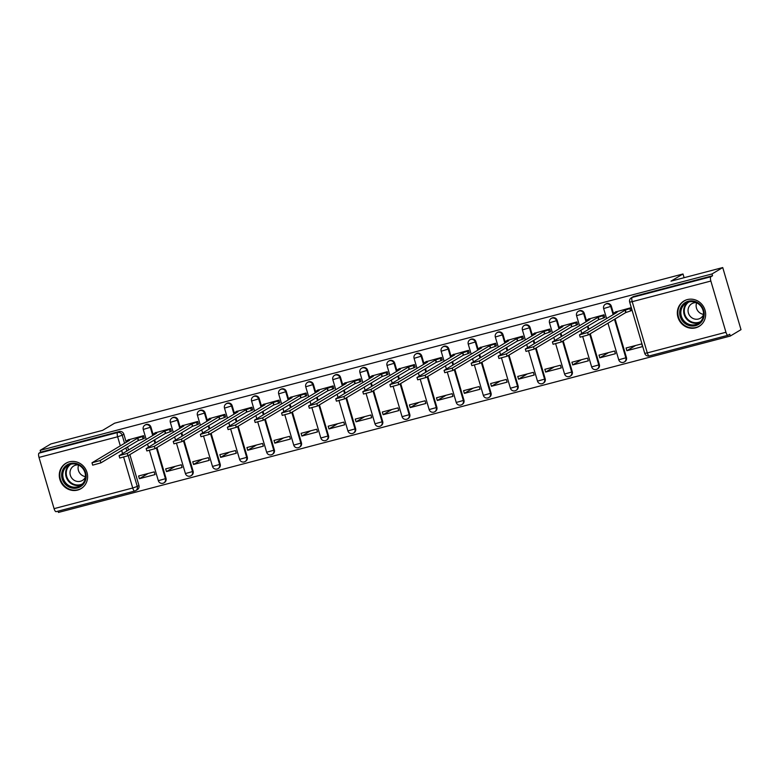 <?xml version="1.0" encoding="UTF-8"?>
<svg xmlns="http://www.w3.org/2000/svg" width="780" height="780" viewBox="0 0 780 780"><rect width="100%" height="100%" fill="white"/><g stroke="black" fill="none" stroke-linecap="round" stroke-linejoin="round"><path stroke-width="1.17" d="M153.319 435.172L150.95 427.108A3.793 3.578 -120.8 0 0 145.528 424.769L144.944 425.119A3.793 3.578 59.2 0 1 150.355 427.459L152.724 435.532M180.404 428.064L178.025 420.001A3.793 3.578 -120.8 0 0 172.614 417.661L172.019 418.012A3.793 3.578 59.2 0 1 177.44 420.352L179.809 428.415M207.48 420.956L205.111 412.893A3.793 3.578 -120.8 0 0 199.7 410.553L199.105 410.904A3.793 3.578 59.2 0 1 204.516 413.244L206.895 421.307M234.566 413.848L232.196 405.776A3.793 3.578 -120.8 0 0 226.775 403.435L226.19 403.796A3.793 3.578 59.2 0 1 231.601 406.136L233.971 414.2M261.651 406.731L259.282 398.668A3.793 3.578 -120.8 0 0 253.861 396.328L253.266 396.679A3.793 3.578 59.2 0 1 258.687 399.019L261.056 407.092M288.736 399.623L286.357 391.56A3.793 3.578 -120.8 0 0 280.946 389.22L280.351 389.571A3.793 3.578 59.2 0 1 285.773 391.911L288.142 399.974M315.812 392.515L313.443 384.452A3.793 3.578 -120.8 0 0 308.032 382.112L307.437 382.463A3.793 3.578 59.2 0 1 312.848 384.803L315.227 392.866M342.898 385.408L340.529 377.335A3.793 3.578 -120.8 0 0 335.107 374.995L334.523 375.356A3.793 3.578 59.2 0 1 339.934 377.695L342.303 385.759M369.983 378.29L367.604 370.227A3.793 3.578 -120.8 0 0 362.193 367.887L361.598 368.238A3.793 3.578 59.2 0 1 367.019 370.578L369.389 378.651M397.069 371.183L394.69 363.119A3.793 3.578 -120.8 0 0 389.279 360.779L388.684 361.13A3.793 3.578 59.2 0 1 394.095 363.47L396.474 371.534M424.144 364.075L421.775 356.011A3.793 3.578 -120.8 0 0 416.364 353.671L415.769 354.023A3.793 3.578 59.2 0 1 421.18 356.363L423.56 364.426M451.23 356.967L448.861 348.894A3.793 3.578 -120.8 0 0 443.44 346.554L442.855 346.915A3.793 3.578 59.2 0 1 448.266 349.255L450.635 357.318M478.315 349.849L475.936 341.786A3.793 3.578 -120.8 0 0 470.525 339.446L469.93 339.797A3.793 3.578 59.2 0 1 475.351 342.137L477.721 350.21M505.401 342.742L503.022 334.678A3.793 3.578 -120.8 0 0 497.611 332.339L497.016 332.69A3.793 3.578 59.2 0 1 502.427 335.029L504.806 343.093M532.477 335.634L530.108 327.571A3.793 3.578 -120.8 0 0 524.696 325.231L524.101 325.582A3.793 3.578 59.2 0 1 529.513 327.922L531.892 335.985M559.562 328.517L557.193 320.453A3.793 3.578 -120.8 0 0 551.772 318.113L551.187 318.474A3.793 3.578 59.2 0 1 556.598 320.814L558.967 328.877M586.648 321.409L584.269 313.346A3.793 3.578 -120.8 0 0 578.858 311.005L578.263 311.356A3.793 3.578 59.2 0 1 583.684 313.697L586.053 321.769M613.724 314.301L611.354 306.238A3.793 3.578 -120.8 0 0 605.943 303.898L605.348 304.249A3.793 3.578 59.2 0 1 610.76 306.589L613.139 314.652M695.653 327.824A14.771 13.943 -120.8 0 0 699.065 326.391A14.771 13.943 -120.8 0 0 704.359 308.315A14.771 13.943 -120.8 0 0 687.336 299.588A14.771 13.943 -120.8 0 0 683.923 301.022A14.771 13.943 -120.8 0 0 678.62 319.108A14.771 13.943 -120.8 0 0 695.653 327.824M77.6 490.084A14.771 13.943 -120.8 0 0 81.022 488.651A14.771 13.943 -120.8 0 0 86.317 470.564A14.771 13.943 -120.8 0 0 69.293 461.848A14.771 13.943 -120.8 0 0 65.871 463.281A14.771 13.943 -120.8 0 0 60.577 481.367A14.771 13.943 -120.8 0 0 77.6 490.084M58.042 511.163L58.422 512.441L730.285 336.053L729.749 334.24L728.081 335.234A3.793 1.209 75.3 0 1 727.984 335.283A3.793 1.209 75.3 0 1 725.946 332.26L710.863 281.034L632.219 301.675L647.293 352.901L725.946 332.26M722.728 267.56L712.013 273.956L40.151 450.352L50.866 443.947L102.599 430.365L114.602 423.199L682.997 273.975L670.995 281.141L722.728 267.56L741 329.648L730.285 336.053M56.218 511.621A3.793 1.209 -104.7 0 1 56.111 511.67A3.793 1.209 -104.7 0 1 54.074 508.648L39 457.421A3.793 1.209 -104.7 0 1 39.01 453.151L40.677 452.156L119.32 431.515A3.793 3.578 59.2 0 1 123.864 434.216L126.233 442.289M127.598 446.911L128.505 449.992M129.87 454.613L138.938 485.452L137.27 486.447A3.793 3.578 59.2 0 1 134.862 490.981A3.793 1.209 75.3 0 1 134.764 491.02A3.793 3.793 0 0 0 135.739 490.61L137.407 489.616A3.793 3.578 -120.8 0 0 138.938 485.452M40.677 452.156L40.151 450.352M712.54 275.769L633.896 296.419A3.793 3.578 -120.8 0 0 633.019 296.79L631.351 297.785A3.793 3.578 59.2 0 1 632.229 297.414L710.873 276.764L712.54 275.769L712.013 273.956M710.873 276.764A3.793 1.209 75.3 0 0 710.863 281.034M631.127 310.606L631.849 310.411L631.049 307.7L615.488 312M626.876 350.717L642.505 346.613L641.706 343.902L626.077 347.997L626.876 350.717L635.622 345.491M599.791 357.825L615.42 353.72L614.62 351.01L598.991 355.115L599.791 357.825L608.536 352.609M604.042 317.714L604.763 317.519L603.964 314.808L588.403 319.118M572.715 364.933L588.334 360.838L587.535 358.118L571.916 362.222L572.715 364.933L581.451 359.716M576.956 324.821L577.678 324.636L576.878 321.916L561.317 326.225M545.63 372.05L561.249 367.945L560.45 365.225L544.83 369.33L545.63 372.05L554.375 366.824M549.871 331.929L550.602 331.744L549.803 329.023L534.232 333.333M518.544 379.158L534.173 375.053L533.374 372.343L517.745 376.438L518.544 379.158L527.29 373.942M522.795 339.046L523.517 338.851L522.717 336.141L507.156 340.441M491.459 386.266L507.088 382.161L506.288 379.45L490.659 383.555L491.459 386.266L500.204 381.049M495.709 346.154L496.431 345.959L495.631 343.249L480.07 347.558M464.383 393.373L480.002 389.279L479.203 386.558L463.583 390.663L464.383 393.373L473.128 388.157M468.624 353.262L469.345 353.077L468.546 350.356L452.985 354.666M437.297 400.491L452.927 396.386L452.127 393.676L436.498 397.771L437.297 400.491L446.043 395.265M441.548 360.37L442.27 360.185L441.47 357.464L425.899 361.774M410.212 407.599L425.841 403.494L425.041 400.784L409.412 404.878L410.212 407.599L418.957 402.382M414.463 367.487L415.184 367.292L414.385 364.582L398.824 368.881M383.136 414.706L398.755 410.611L397.956 407.891L382.337 411.996L383.136 414.706L391.872 409.49M387.377 374.595L388.099 374.4L387.299 371.69L371.738 375.999M356.05 421.814L371.67 417.719L370.87 414.999L355.251 419.104L356.05 421.814L364.796 416.598M360.292 381.703L361.013 381.517L360.223 378.797L344.653 383.107M328.965 428.932L344.594 424.827L343.795 422.116L328.165 426.212L328.965 428.932L337.711 423.706M333.216 388.81L333.938 388.625L333.138 385.905L317.567 390.215M301.88 436.04L317.509 431.935L316.709 429.224L301.08 433.329L301.88 436.04L310.625 430.823M306.13 395.928L306.852 395.733L306.052 393.023L290.491 397.322M274.804 443.147L290.423 439.052L289.624 436.332L274.004 440.437L274.804 443.147L283.54 437.931M279.045 403.036L279.767 402.841L278.967 400.13L263.406 404.44M247.718 450.265L263.338 446.16L262.538 443.44L246.919 447.544L247.718 450.265L256.464 445.039M251.96 410.144L252.691 409.958L251.891 407.238L236.32 411.548M220.633 457.373L236.262 453.268L235.463 450.557L219.833 454.652L220.633 457.373L229.378 452.147M224.884 417.251L225.605 417.066L224.806 414.346L209.245 418.655M193.547 464.48L209.176 460.375L208.377 457.665L192.748 461.77L193.547 464.48L202.293 459.264M197.798 424.369L198.52 424.174L197.72 421.463L182.159 425.773M166.471 471.588L182.091 467.493L181.291 464.773L165.672 468.877L166.471 471.588L175.207 466.372M170.713 431.476L171.434 431.281L170.635 428.571L155.074 432.88M139.386 478.706L155.005 474.601L154.206 471.88L138.586 475.985L139.386 478.706L148.132 473.479M143.627 438.584L144.358 438.399L143.559 435.679L127.988 439.988M154.684 439.803L155.591 442.884M156.946 447.505L166.023 478.335L165.428 478.696A3.793 3.578 59.2 0 1 163.897 482.859L164.492 482.498A3.793 3.578 -120.8 0 0 166.023 478.335M181.759 432.685L182.666 435.767M184.031 440.398L193.108 471.227L192.514 471.578A3.793 3.578 59.2 0 1 190.983 475.741L191.578 475.39A3.793 3.578 -120.8 0 0 193.108 471.227M208.845 425.578L209.752 428.659M211.117 433.29L220.184 464.119L219.599 464.47A3.793 3.578 59.2 0 1 218.069 468.634L218.653 468.283A3.793 3.578 -120.8 0 0 220.184 464.119M235.93 418.47L236.837 421.551M238.192 426.173L247.27 457.012L246.675 457.363A3.793 3.578 59.2 0 1 245.144 461.526L245.739 461.175A3.793 3.578 -120.8 0 0 247.27 457.012M263.016 411.362L263.923 414.443M265.278 419.065L274.355 449.894L273.76 450.255A3.793 3.578 59.2 0 1 272.23 454.418L272.825 454.058A3.793 3.578 -120.8 0 0 274.355 449.894M290.092 404.245L290.998 407.326M292.363 411.957L301.441 442.786L300.846 443.137A3.793 3.578 59.2 0 1 299.315 447.301L299.91 446.95A3.793 3.578 -120.8 0 0 301.441 442.786M317.177 397.137L318.084 400.218M319.449 404.849L328.517 435.679L327.931 436.03A3.793 3.578 59.2 0 1 326.401 440.193L326.986 439.842A3.793 3.578 -120.8 0 0 328.517 435.679M344.263 390.029L345.169 393.11M346.525 397.732L355.602 428.561L355.007 428.922A3.793 3.578 59.2 0 1 353.476 433.085L354.071 432.734A3.793 3.578 -120.8 0 0 355.602 428.561M371.348 382.921L372.245 386.002M373.61 390.624L382.688 421.453L382.093 421.805A3.793 3.578 59.2 0 1 380.562 425.977L381.157 425.617A3.793 3.578 -120.8 0 0 382.688 421.453M398.424 375.804L399.331 378.885M400.696 383.516L409.773 414.346L409.178 414.697A3.793 3.578 59.2 0 1 407.648 418.86L408.242 418.509A3.793 3.578 -120.8 0 0 409.773 414.346M425.51 368.696L426.416 371.777M427.781 376.399L436.849 407.238L436.264 407.589A3.793 3.578 59.2 0 1 434.733 411.752L435.318 411.401A3.793 3.578 -120.8 0 0 436.849 407.238M452.595 361.589L453.502 364.669M454.857 369.291L463.934 400.12L463.34 400.481A3.793 3.578 59.2 0 1 461.809 404.644L462.404 404.293A3.793 3.578 -120.8 0 0 463.934 400.12M479.671 354.481L480.577 357.562M481.942 362.183L491.02 393.013L490.425 393.364A3.793 3.578 59.2 0 1 488.894 397.537L489.489 397.176A3.793 3.578 -120.8 0 0 491.02 393.013M506.756 347.363L507.663 350.444M509.028 355.075L518.096 385.905L517.51 386.256A3.793 3.578 59.2 0 1 515.98 390.419L516.575 390.068A3.793 3.578 -120.8 0 0 518.096 385.905M533.842 340.255L534.749 343.337M536.114 347.958L545.181 378.797L544.586 379.148A3.793 3.578 59.2 0 1 543.065 383.311L543.65 382.96A3.793 3.578 -120.8 0 0 545.181 378.797M560.927 333.148L561.834 336.229M563.189 340.85L572.267 371.68L571.672 372.04A3.793 3.578 59.2 0 1 570.141 376.204L570.736 375.853A3.793 3.578 -120.8 0 0 572.267 371.68M588.003 326.04L588.91 329.121M590.275 333.743L599.352 364.572L598.757 364.923A3.793 3.578 59.2 0 1 597.226 369.096L597.821 368.735A3.793 3.578 -120.8 0 0 599.352 364.572M615.088 318.923L626.428 357.464L625.843 357.815A3.793 3.578 59.2 0 1 624.312 361.978L624.897 361.627A3.793 3.578 -120.8 0 0 626.428 357.464M684.099 277.709L682.997 273.975M616.142 311.61L614.269 312.79L617.087 312.293L579.481 334.815L587.652 332.543L625.072 310.196L629.879 308.578L630.572 310.927L625.765 312.556L588.344 334.893L580.174 337.174L579.481 334.815M631.79 310.206L630.572 310.927M631.098 307.856L629.879 308.578M625.072 310.196L625.765 312.556M589.066 318.718L587.184 319.898L590.002 319.4L552.396 341.933L560.567 339.651L597.987 317.304L602.803 315.685L603.496 318.035L598.679 319.663L561.259 342.001L553.088 344.282L552.396 341.933M604.705 317.314L603.496 318.035M604.012 314.964L602.803 315.685M597.987 317.304L598.679 319.663M561.98 325.825L560.108 327.015L562.926 326.518L525.32 349.04L533.491 346.759L570.911 324.421L575.718 322.793L576.41 325.153L571.603 326.771L534.183 349.118L526.012 351.39L525.32 349.04M577.619 324.421L576.41 325.153M576.927 322.072L575.718 322.793M570.911 324.421L571.603 326.771M703.872 316.894A12.782 12.061 59.2 0 1 689.179 325.572A12.782 12.061 59.2 0 1 679.975 310.011A12.782 12.061 59.2 0 1 694.668 301.334A12.782 12.061 59.2 0 1 703.872 316.894M681.135 310.099A11.837 11.174 -120.8 0 0 685.63 322.452A11.837 11.174 -120.8 0 0 698.266 323.456A11.837 11.174 -120.8 0 0 703.258 316.485A11.837 11.174 -120.8 0 0 698.753 304.122A11.837 11.174 -120.8 0 0 686.127 303.127A11.837 11.174 -120.8 0 0 681.135 310.099M703.531 314.35A8.424 7.956 59.2 0 1 696.647 302.806M703.521 314.681A8.424 7.956 59.2 0 1 688.252 308.675A8.424 7.956 59.2 0 1 696.345 302.66M686.41 299.871A14.684 13.855 -120.8 0 0 684.401 300.846A14.684 13.855 -120.8 0 0 678.21 309.494A14.684 13.855 -120.8 0 0 683.787 324.811A14.684 13.855 -120.8 0 0 699.445 326.06A14.684 13.855 -120.8 0 0 701.259 324.753M85.829 479.154A12.782 12.061 59.2 0 1 71.136 487.831A12.782 12.061 59.2 0 1 61.932 472.27A12.782 12.061 59.2 0 1 76.625 463.593A12.782 12.061 59.2 0 1 85.829 479.154M63.083 472.358A11.837 11.174 -120.8 0 0 67.587 484.712A11.837 11.174 -120.8 0 0 80.213 485.716A11.837 11.174 -120.8 0 0 85.205 478.735A11.837 11.174 -120.8 0 0 80.71 466.381A11.837 11.174 -120.8 0 0 68.074 465.387A11.837 11.174 -120.8 0 0 63.083 472.358M85.488 476.609A8.424 7.956 59.2 0 1 78.595 465.065M85.468 476.941A8.424 7.956 59.2 0 1 70.2 470.935A8.424 7.956 59.2 0 1 78.292 464.919M68.357 462.13A14.684 13.855 -120.8 0 0 66.349 463.106A14.684 13.855 -120.8 0 0 60.157 471.754A14.684 13.855 -120.8 0 0 65.744 487.071A14.684 13.855 -120.8 0 0 81.403 488.319A14.684 13.855 -120.8 0 0 83.216 487.012M534.895 332.943L533.023 334.123L535.841 333.625L498.235 356.148L506.405 353.866L543.826 331.529L548.633 329.911L549.325 332.26L544.518 333.879L507.098 356.226L498.927 358.498L498.235 356.148M550.534 331.539L549.325 332.26M549.841 329.18L548.633 329.911M543.826 331.529L544.518 333.879M507.819 340.051L505.937 341.231L508.755 340.733L471.149 363.256L479.32 360.984L516.74 338.637L521.557 337.019L522.249 339.368L517.433 340.997L480.012 363.334L471.841 365.615L471.149 363.256M523.458 338.647L522.249 339.368M522.766 336.297L521.557 337.019M516.74 338.637L517.433 340.997M480.733 347.159L478.852 348.338L481.669 347.851L444.064 370.373L452.244 368.092L489.665 345.745L494.471 344.126L495.163 346.476L490.357 348.104L452.936 370.441L444.756 372.723L444.064 370.373M496.373 345.755L495.163 346.476M495.68 343.405L494.471 344.126M489.665 345.745L490.357 348.104M453.648 354.266L451.776 355.456L454.594 354.959L416.988 377.481L425.159 375.2L462.579 352.862L467.386 351.234L468.078 353.594L463.271 355.212L425.851 377.559L417.68 379.831L416.988 377.481M469.287 352.872L468.078 353.594M468.595 350.512L467.386 351.234M462.579 352.862L463.271 355.212M426.562 361.384L424.69 362.564L427.508 362.066L389.902 384.589L398.073 382.307L435.494 359.97L440.3 358.351L440.993 360.701L436.186 362.32L398.765 384.667L390.595 386.938L389.902 384.589M442.202 359.98L440.993 360.701M441.509 357.62L440.3 358.351M435.494 359.97L436.186 362.32M399.487 368.491L397.605 369.671L400.423 369.174L362.817 391.697L370.988 389.425L408.408 367.078L413.224 365.459L413.917 367.809L409.1 369.437L371.68 391.774L363.509 394.056L362.817 391.697M415.126 367.087L413.917 367.809M414.433 364.738L413.224 365.459M408.408 367.078L409.1 369.437M372.401 375.599L370.529 376.779L373.347 376.291L335.731 398.814L343.912 396.532L381.332 374.185L386.139 372.567L386.831 374.917L382.024 376.545L344.604 398.882L336.424 401.164L335.731 398.814M388.04 374.195L386.831 374.917M387.348 371.846L386.139 372.567M381.332 374.185L382.024 376.545M345.316 382.707L343.444 383.897L346.261 383.399L308.656 405.922L316.826 403.64L354.247 381.303L359.053 379.675L359.746 382.034L354.939 383.653L317.519 406L309.348 408.272L308.656 405.922M360.955 381.313L359.746 382.034M360.262 378.953L359.053 379.675M354.247 381.303L354.939 383.653M318.23 389.825L316.358 391.004L319.176 390.507L281.57 413.029L289.741 410.748L327.161 388.411L331.968 386.792L332.66 389.142L327.853 390.76L290.433 413.107L282.262 415.389L281.57 413.029M333.879 388.421L332.66 389.142M333.187 386.061L331.968 386.792M327.161 388.411L327.853 390.76M291.154 396.932L289.273 398.112L292.09 397.615L254.485 420.137L262.655 417.865L300.076 395.519L304.892 393.9L305.584 396.25L300.768 397.878L263.348 420.215L255.177 422.497L254.485 420.137M306.793 395.528L305.584 396.25M306.101 393.178L304.892 393.9M300.076 395.519L300.768 397.878M264.069 404.04L262.197 405.22L265.015 404.732L227.399 427.255L235.579 424.973L273 402.636L277.807 401.008L278.499 403.357L273.692 404.986L236.272 427.323L228.101 429.604L227.399 427.255M279.708 402.636L278.499 403.357M279.016 400.286L277.807 401.008M273 402.636L273.692 404.986M236.983 411.148L235.111 412.337L237.929 411.84L200.323 434.363L208.494 432.081L245.915 409.744L250.721 408.115L251.413 410.475L246.607 412.094L209.186 434.44L201.016 436.712L200.323 434.363M252.623 409.753L251.413 410.475M251.93 407.394L250.721 408.115M245.915 409.744L246.607 412.094M209.898 418.265L208.026 419.445L210.844 418.948L173.238 441.47L181.409 439.198L218.829 416.851L223.636 415.233L224.328 417.583L219.521 419.201L182.101 441.548L173.93 443.83L173.238 441.47M225.547 416.861L224.328 417.583M224.855 414.502L223.636 415.233M218.829 416.851L219.521 419.201M182.822 425.373L180.941 426.553L183.758 426.055L146.153 448.578L154.323 446.306L191.743 423.959L196.56 422.341L197.252 424.69L192.436 426.319L155.015 448.656L146.845 450.938L146.153 448.578M198.461 423.969L197.252 424.69M197.769 421.619L196.56 422.341M191.743 423.959L192.436 426.319M155.737 432.481L153.865 433.66L156.682 433.173L119.077 455.695L127.247 453.414L164.668 431.077L169.474 429.448L170.167 431.798L165.36 433.427L127.939 455.764L119.769 458.045L119.077 455.695M171.376 431.077L170.167 431.798M170.684 428.727L169.474 429.448M164.668 431.077L165.36 433.427M128.651 439.589L126.779 440.778L129.597 440.281L91.991 462.803L100.162 460.522L137.582 438.185L142.389 436.556L143.081 438.916L138.274 440.534L100.854 462.881L92.683 465.153L91.991 462.803M144.29 438.194L143.081 438.916M143.598 435.835L142.389 436.556M137.582 438.185L138.274 440.534M150.95 427.108L143.247 429.448L146.191 439.433M178.025 420.001L170.332 422.331L173.267 432.325M205.111 412.893L197.408 415.223L200.353 425.217M232.196 405.776L224.494 408.115L227.438 418.099M259.282 398.668L251.579 401.008L254.514 410.992M286.357 391.56L278.665 393.89L281.599 403.884M313.443 384.452L305.74 386.782L308.685 396.776M340.529 377.335L332.826 379.675L335.77 389.659M367.604 370.227L359.911 372.567L362.846 382.551M394.69 363.119L386.997 365.45L389.932 375.443M421.775 356.011L414.073 358.342L417.017 368.335M448.861 348.894L441.158 351.234L444.103 361.218M475.936 341.786L468.244 344.126L471.178 354.11M503.022 334.678L495.329 337.009L498.264 347.002M530.108 327.571L522.405 329.901L525.35 339.895M557.193 320.453L549.49 322.793L552.425 332.777M584.269 313.346L576.576 315.685L579.511 325.669M611.354 306.238L603.652 308.568L606.596 318.562M123.864 434.216L122.197 435.22L124.566 443.284M125.931 447.905L126.838 450.986M128.193 455.608L137.27 486.447L132.717 487.997L123.679 457.285M122.577 453.531L121.67 450.45M120.305 445.828L117.643 436.771L39 457.421M54.074 508.648L132.717 487.997A3.793 1.209 75.3 0 0 134.764 491.02L56.111 511.67M154.089 440.154L154.996 443.235M156.361 447.856L165.428 478.696L158.32 480.675A3.793 3.793 0 0 0 163.897 482.859M181.174 433.046L182.081 436.127M183.436 440.749L192.514 471.578L185.406 473.558A3.793 3.793 0 0 0 190.983 475.741M208.25 425.929L209.157 429.01M210.522 433.641L219.599 464.47L212.492 466.45A3.793 3.793 0 0 0 218.069 468.634M235.336 418.821L236.243 421.902M237.607 426.533L246.675 457.363L239.577 459.342A3.793 3.793 0 0 0 245.144 461.526M262.421 411.713L263.328 414.794M264.683 419.416L273.76 450.255L266.653 452.234A3.793 3.793 0 0 0 272.23 454.418M289.507 404.606L290.413 407.686M291.769 412.308L300.846 443.137L293.738 445.117A3.793 3.793 0 0 0 299.315 447.301M316.582 397.488L317.489 400.569M318.854 405.2L327.931 436.03L320.824 438.009A3.793 3.793 0 0 0 326.401 440.193M343.668 390.38L344.575 393.461M345.94 398.093L355.007 428.922L347.899 430.901A3.793 3.793 0 0 0 353.476 433.085M370.753 383.273L371.66 386.353M373.015 390.975L382.093 421.805L374.985 423.793A3.793 3.793 0 0 0 380.562 425.977M397.839 376.165L398.736 379.246M400.101 383.867L409.178 414.697L402.07 416.676A3.793 3.793 0 0 0 407.648 418.86M424.915 369.047L425.822 372.128M427.186 376.76L436.264 407.589L429.156 409.568A3.793 3.793 0 0 0 434.733 411.752M452 361.94L452.907 365.02M454.272 369.642L463.34 400.481L456.232 402.46A3.793 3.793 0 0 0 461.809 404.644M479.086 354.832L479.993 357.913M481.348 362.534L490.425 393.364L483.317 395.353A3.793 3.793 0 0 0 488.894 397.537M506.161 347.724L507.068 350.805M508.433 355.427L517.51 386.256L510.403 388.235A3.793 3.793 0 0 0 515.98 390.419M533.247 340.606L534.154 343.688M535.519 348.319L544.586 379.148L537.488 381.127A3.793 3.793 0 0 0 543.065 383.311M560.332 333.499L561.239 336.58M562.604 341.201L571.672 372.04L564.564 374.02A3.793 3.793 0 0 0 570.141 376.204M587.418 326.391L588.325 329.472M589.68 334.094L598.757 364.923L591.649 366.912A3.793 3.793 0 0 0 597.226 369.096M614.494 319.283L625.843 357.815L618.735 359.794A3.793 3.793 0 0 0 624.312 361.978M633.896 296.419L632.229 297.414A3.793 1.209 -104.7 0 0 632.219 301.675L629.665 302.104L644.738 353.33A3.793 3.793 0 0 0 649.331 355.924A3.793 1.209 75.3 0 0 649.438 355.885M119.32 431.515L117.653 432.51A3.793 3.578 59.2 0 1 122.197 435.22L117.643 436.771A3.793 1.209 -104.7 0 1 117.653 432.51L39.01 453.151M727.984 335.283L649.331 355.924A3.793 1.209 75.3 0 1 647.293 352.901L644.738 353.33M625.336 310.128L626.028 312.488M587.652 332.543L588.344 334.893M598.25 317.236L598.942 319.595M560.567 339.651L561.259 342.001M571.165 324.353L571.857 326.703M533.491 346.759L534.183 349.118M699.601 322.51A11.837 11.174 59.2 0 1 687.775 320.229A11.837 11.174 59.2 0 1 683.933 308.422A11.837 11.174 59.2 0 1 687.59 302.396M688.837 301.987A11.447 10.803 -120.8 0 0 684.567 308.373A11.447 10.803 -120.8 0 0 688.652 320.102A11.447 10.803 -120.8 0 0 700.557 321.613M81.549 484.77A11.837 11.174 59.2 0 1 69.732 482.488A11.837 11.174 59.2 0 1 65.891 470.681A11.837 11.174 59.2 0 1 69.547 464.656M70.795 464.246A11.447 10.803 -120.8 0 0 66.524 470.632A11.447 10.803 -120.8 0 0 70.6 482.362A11.447 10.803 -120.8 0 0 82.505 483.873M544.089 331.461L544.781 333.811M506.405 353.866L507.098 356.226M517.004 338.569L517.696 340.928M479.32 360.984L480.012 363.334M489.918 345.677L490.61 348.036M452.244 368.092L452.936 370.441M462.832 352.794L463.534 355.144M425.159 375.2L425.851 377.559M435.757 359.902L436.449 362.252M398.073 382.307L398.765 384.667M408.671 367.01L409.363 369.369M370.988 389.425L371.68 391.774M381.586 374.117L382.278 376.477M343.912 396.532L344.604 398.882M354.51 381.235L355.202 383.584M316.826 403.64L317.519 406M327.424 388.343L328.117 390.692M289.741 410.748L290.433 413.107M300.339 395.45L301.031 397.81M262.655 417.865L263.348 420.215M273.253 402.558L273.946 404.918M235.579 424.973L236.272 427.323M246.178 409.675L246.87 412.025M208.494 432.081L209.186 434.44M219.092 416.783L219.784 419.133M181.409 439.198L182.101 441.548M192.007 423.891L192.699 426.25M154.323 446.306L155.015 448.656M164.921 431.008L165.614 433.358M127.247 453.414L127.939 455.764M137.845 438.116L138.538 440.466M100.162 460.522L100.854 462.881M618.735 359.794L607.961 323.183M605.348 304.249A3.793 3.793 0 0 0 603.652 308.568M591.649 366.912L582.777 336.765M581.783 333.372L580.876 330.291M578.263 311.356A3.793 3.793 0 0 0 576.576 315.685M564.564 374.02L555.701 343.882M554.697 340.49L553.79 337.409M551.187 318.474A3.793 3.793 0 0 0 549.49 322.793M537.488 381.127L528.616 350.99M527.611 347.597L526.705 344.516M524.101 325.582A3.793 3.793 0 0 0 522.405 329.901M510.403 388.235L501.53 358.098M500.536 354.705L499.629 351.624M497.016 332.69A3.793 3.793 0 0 0 495.329 337.009M483.317 395.353L474.445 365.206M473.45 361.813L472.543 358.732M469.93 339.797A3.793 3.793 0 0 0 468.244 344.126M456.232 402.46L447.369 372.323M446.365 368.93L445.458 365.849M442.855 346.915A3.793 3.793 0 0 0 441.158 351.234M429.156 409.568L420.284 379.431M419.279 376.038L418.373 372.957M415.769 354.023A3.793 3.793 0 0 0 414.073 358.342M402.07 416.676L393.198 386.539M392.203 383.146L391.297 380.065M388.684 361.13A3.793 3.793 0 0 0 386.997 365.45M374.985 423.793L366.113 393.647M365.118 390.253L364.211 387.173M361.598 368.238A3.793 3.793 0 0 0 359.911 372.567M347.899 430.901L339.037 400.764M338.032 397.371L337.126 394.29M334.523 375.356A3.793 3.793 0 0 0 332.826 379.675M320.824 438.009L311.951 407.872M310.957 404.479L310.05 401.398M307.437 382.463A3.793 3.793 0 0 0 305.74 386.782M293.738 445.117L284.866 414.979M283.871 411.587L282.965 408.505M280.351 389.571A3.793 3.793 0 0 0 278.665 393.89M266.653 452.234L257.78 422.087M256.786 418.694L255.879 415.613M253.266 396.679A3.793 3.793 0 0 0 251.579 401.008M239.577 459.342L230.704 429.205M229.7 425.812L228.793 422.731M226.19 403.796A3.793 3.793 0 0 0 224.494 408.115M212.492 466.45L203.619 436.312M202.624 432.919L201.718 429.839M199.105 410.904A3.793 3.793 0 0 0 197.408 415.223M185.406 473.558L176.534 443.42M175.539 440.027L174.632 436.946M172.019 418.012A3.793 3.793 0 0 0 170.332 422.331M158.32 480.675L149.458 450.528M148.453 447.135L147.547 444.054M144.944 425.119A3.793 3.793 0 0 0 143.247 429.448M631.351 297.785A3.793 3.793 0 0 0 629.665 302.104M614.269 312.79L614.572 313.804M587.184 319.898L587.486 320.911M560.108 327.015L560.401 328.019M684.401 300.846L685.318 300.3M699.445 326.06L700.372 325.504M66.349 463.106L67.275 462.56M81.403 488.319L82.329 487.763M533.023 334.123L533.315 335.127M505.937 341.231L506.24 342.244M478.852 348.338L479.154 349.352M451.776 355.456L452.069 356.46M424.69 362.564L424.983 363.568M397.605 369.671L397.907 370.685M370.529 376.779L370.822 377.793M343.444 383.897L343.736 384.901M316.358 391.004L316.66 392.008M289.273 398.112L289.575 399.126M262.197 405.22L262.49 406.234M235.111 412.337L235.404 413.341M208.026 419.445L208.328 420.449M180.941 426.553L181.243 427.567M153.865 433.66L154.157 434.674M126.779 440.778L127.072 441.782"/></g></svg>
